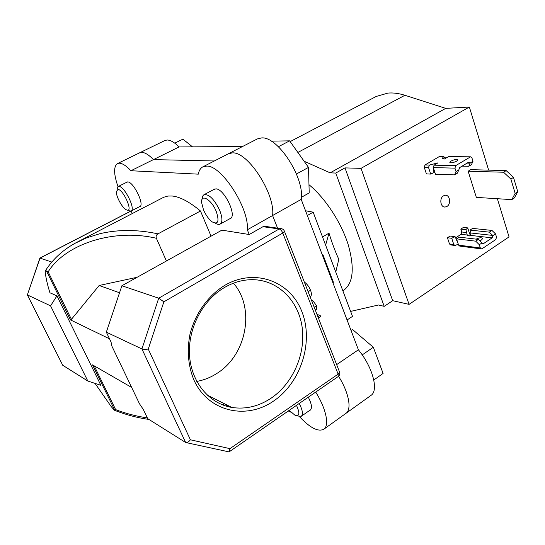 <?xml version="1.0" encoding="UTF-8"?>
<svg xmlns="http://www.w3.org/2000/svg" width="545" height="545" viewBox="0 0 545 545"><rect width="100%" height="100%" fill="white"/><g stroke="black" fill="none" stroke-linecap="round" stroke-linejoin="round"><path stroke-width="0.82" d="M511.782 199.62L515.161 193.393L517.75 191.717L514.357 197.951L511.782 199.62L476.344 197.392L468.141 171.219L503.56 172.234L506.176 170.599L470.696 169.659L468.141 171.219M517.75 191.717L513.499 177.397L510.883 179.053L515.161 193.393M506.176 170.599L513.499 177.397M510.883 179.053L503.56 172.234M443.501 195.846C439.093 198.244 440.489 207.591 445.156 207.032L446.955 206.446C451.342 204.021 449.925 194.688 445.238 195.273L443.501 195.846M297.863 152.45L404.915 95.28C398.872 93.365 393.224 92.63 387.965 93.079L376.227 96.445L290.158 141.611M304.096 161.218L330.168 172.847L335.754 173.058L384.198 306.345L392.7 300.69L409.077 304.362L509.044 236.898L497.374 198.714M384.198 306.345L378.475 304.996L350.633 311.413M404.915 95.28L445.742 108.373L469.354 107.024L488.64 170.135M469.354 107.024L361.022 168.351L409.077 304.362M361.022 168.351L344.985 167.887L335.754 173.058M330.168 172.847L445.742 108.373M344.985 167.887L392.7 300.69M203.503 209.873C205.874 215.255 208.769 219.254 212.196 221.89C218.143 224.86 219.492 221.386 216.249 211.46C211.589 199.593 200.71 193.209 201.616 202.583L203.503 209.873M202.222 199.129C202.243 196.847 202.849 195.369 204.041 194.688C209.069 193.993 214.301 199.238 219.73 210.411C222.483 217.619 222.619 222.176 220.139 224.09C218.92 224.738 217.332 224.445 215.384 223.218M278.4 146.728L289.613 140.848L272.561 141.114L271.826 141.496M289.613 140.848L308.497 167.404L296.446 173.991M308.497 167.404L309.206 192.91L301.365 197.324M127.278 210.186C133.164 211.61 123.286 189.456 117.965 189.401L116.323 191.677C116.058 196.343 121.821 207.154 125.841 209.566L127.278 210.186M117.011 189.169L118.081 186.581L118.967 186.431C124.58 186.295 135.93 209.45 131.086 211.051L128.804 210.745M192.521 146.857L182.922 139.152L174.761 143.158M289.252 410.344L295.097 415.331C299.573 416.578 300.036 413.253 296.48 405.351M351.048 330.447L352.492 329.48L373.325 347.267L362.221 354.897M373.325 347.267L383.101 373.42L373.795 380.015M299.212 403.464C302.57 410.017 303.286 414.261 301.365 416.21L297.87 416.053M456.608 161.184C452.984 162.88 450.708 163.248 449.782 162.287L450.994 161.095C454.612 159.406 456.88 159.045 457.814 159.998L456.608 161.184M458.829 169.87L457.337 173.208L454.571 174.891L456.036 171.559L458.829 169.87L459.646 167.615L468.516 162.253L470.246 162.962L472.985 161.3L471.452 164.638L468.741 166.286L462.085 166.143M472.985 161.3L471.929 157.907L470.587 156.81L455.709 165.632L454.946 168.139L456.036 171.559M454.946 168.139L433.316 167.601L435.482 174.237L454.571 174.891M468.741 166.286L470.246 162.962M433.316 167.601L434.058 165.169L455.709 165.632M470.124 156.974L448.951 156.613M448.262 156.762L444.461 159.011L442.52 158.057L443.569 156.722L445.197 157.621L445.456 158.425M443.569 156.722L439.106 156.681L424.998 164.978L429.412 165.067L437.914 162.887L434.058 165.169M429.412 165.067L428.52 167.478L430.679 174.073L426.422 173.93L424.262 167.37L424.998 164.978M433.432 167.949L433.139 169.4L434.14 172.472L430.679 174.073M439.106 156.681L439.795 156.524M476.092 239.139C479.552 237.531 481.732 237.347 482.645 238.594L481.535 239.923L479.777 240.795M491.944 230.426L489.328 232.15L492.905 235.651L495.528 233.907L491.944 230.426L472.583 228.403L470.008 230.085L470.941 233.008L470.233 235.358L469.177 236.046L467.201 235.018L465.886 229.643L460.825 229.104L463.386 227.442L467.719 227.892L469.708 234.098M489.328 232.15L470.008 230.085M495.528 233.907L496.522 237.116L495.8 239.534L482.087 248.724L481.48 248.929L480.329 247.948L479.3 244.719L481.978 242.934L483.047 243.717L483.653 243.513L492.128 237.858L492.905 235.651M481.978 242.934L478.374 239.405L475.71 241.169L456.553 238.853L458.604 245.141L459.735 246.095L481.187 248.888M475.71 241.169L479.3 244.719M478.374 239.405L459.183 237.143L456.553 238.853M465.886 229.643L467.719 227.892M453.781 244.521L449.496 243.969L447.452 237.756L451.73 238.274L453.781 244.521L454.959 245.475L458.304 244.242M451.73 238.274L455.095 236.659L450.061 236.06L447.452 237.756M455.095 236.659L456.744 240.365M455.504 237.92L461.05 234.316L467.201 235.018M466.82 232.552L461.758 231.986L460.825 229.104M461.758 231.986L461.05 234.316M449.496 243.969L450.626 244.909L454.653 245.434M121.882 285.75L158.718 298.204L163.868 301.828L148.26 349.093L190.423 439.801C188.563 442.05 186.969 442.949 185.647 442.499L147.729 418.676L143.315 409.452L139.5 403.804L111.909 346.184L111.03 341.981L106.336 332.164L121.882 285.75L221.904 230.14L249.228 234.514L247.314 229.792C249.474 208.503 221.399 164.856 206.528 166.116L202.781 166.899C200.471 168.146 198.98 170.571 198.298 174.162L130.929 170.735C126.351 165.878 122.53 163.364 119.45 163.193L117.468 163.589C113.51 166.436 113.687 174.121 117.992 186.628M202.781 166.899L228.348 153.792L232.265 152.9C247.743 151.238 275.484 194.129 272.595 215.527L277.548 228.103L272.595 215.527C275.484 194.129 247.743 151.238 232.265 152.9L228.348 153.792L257.295 138.948L261.396 137.946C277.521 135.848 304.893 177.881 301.208 199.381L358.399 349.788C372.705 367.105 378.898 390.513 371.002 395.384L370.859 395.493M130.977 211.106L132.387 213.49M117.468 163.589L139.643 152.804L141.727 152.355C144.929 152.443 148.833 154.855 153.445 159.603L214.328 160.979L153.445 159.603C148.833 154.855 144.929 152.443 141.727 152.355L139.643 152.804L164.883 140.521L167.077 140.011C170.422 140.004 174.42 142.313 179.073 146.939L242.477 146.544M273.515 401.1C246.047 420.243 208.136 411.707 193.897 379.967C188.25 366.029 186.894 351.021 189.83 334.943C194.824 314.145 207.836 295.806 224.574 285.471C254.651 267.677 290.172 281.166 301.828 311.515C313.893 341.633 301.208 382.392 273.515 401.1M224.288 287.617C202.433 300.418 187.657 328.914 189.551 355.674C191.377 382.454 209.355 403.688 231.782 407.442C245.543 409.533 258.657 406.447 271.131 398.17C293.176 383.244 305.943 353.48 302.114 327.014C298.36 300.547 278.039 280.089 252.921 279.68C243.125 279.571 233.58 282.215 224.288 287.617M196.765 381.411C203.769 380.172 210.384 377.569 216.603 373.604C246.701 355.34 255.476 308.109 233.444 283.196M213.49 189.687L215.881 188.856C224.227 188.699 237.279 215.881 230.263 218.654L229.445 218.954M126.386 182.432L127.755 181.921C133.511 181.717 144.841 204.975 139.847 206.65L139.282 206.814M74.781 243.424L86.457 237.913L99.735 233.744C117.89 229.397 137.306 229.438 157.989 233.853L200.478 211.004C189.428 201.814 180.007 196.82 172.22 196.016L167.996 196.036L163.738 197.242L77.199 242.116C63.806 249.113 53.24 258.596 45.501 270.579M27.339 294.893L62.73 365.266L87.827 381.037L100.88 385.301L56.946 295.84L49.942 292.801C47.449 284.906 45.889 278.066 45.262 272.275L45.337 270.838L48.144 271.832L71.422 319.35L99.163 285.485L119.532 292.767M200.478 211.004L211.058 236.169M308.286 397.203C311.651 403.791 312.333 408.089 310.337 410.092L309.655 410.419M299.362 416.544C310.03 427.907 318.191 432.124 323.859 429.201C329.609 425.468 326.114 408.593 315.698 392.087M290.969 412.218L288.305 410.998M323.859 429.201L345.939 413.362C352.009 409.39 348.868 392.509 338.554 376.254C348.868 392.509 352.009 409.39 345.939 413.362L345.803 413.457M247.314 229.792L301.208 199.381M148.26 349.093C145.399 349.454 143.287 349.406 141.925 348.95L158.718 298.204L279.142 228.982L262.997 226.693L249.228 234.514M262.997 226.693L265.538 226.42M130.929 170.735L179.073 146.939M95.048 383.394L111.269 406.679L114.47 410.269L115.642 409.615C125.588 413.471 136.161 416.237 147.361 417.899M222.728 404.935L224.56 403.811M157.989 233.853C156.279 234.875 155.741 236.346 156.374 238.267L166.409 260.994M156.374 238.267C112.801 228.055 65.032 244.555 48.144 271.832M137.122 277.282L99.163 285.485M56.946 295.84L50.569 305.854L87.827 381.037M50.569 305.854L27.373 294.906L62.73 365.266M185.647 442.499L141.925 348.95L106.336 332.164M130.827 211.16L40.051 258.085L27.373 294.906L39.894 258.064L51.802 262.056M114.838 410.378L92.521 364.878L131.686 387.475M109.538 338.847L70.462 319.895L46.434 270.892M71.422 319.35L70.462 319.895M190.423 439.801L229.935 448.651L229.057 451.894L186.41 442.669M310.098 296.766L310.439 296.548C311.679 295.547 311.713 293.442 310.527 290.226C309.015 286.588 306.951 283.87 304.342 282.058M310.527 290.226L308.123 291.725M315.289 310.037L316.529 309.247L316.57 305.718L312.844 300.67L311.863 301.29M312.844 300.67L311.393 300.084M316.57 305.718L314.192 307.237M318.43 318.055L320.623 316.645L320.119 315.351L317.919 316.761M320.119 315.351L317.033 314.499M347.063 319.976L352.513 316.393L313.164 212.162L307.346 215.513M313.164 212.162L305.541 210.772M308.974 184.687C325.113 197.964 340.952 222.013 348.044 244.174C354.775 267.649 353.364 282.998 343.806 290.206L343.588 290.349M335.761 272.03L338.799 259.284C335.298 251.708 332.028 242.988 329.003 233.131L322.531 236.986M329.003 233.131L325.61 245.141M322.361 254.999L322.919 254.665L333.356 282.126L333.09 283.23M336.653 364.625L358.399 349.788M322.919 254.665L322.626 255.7M470.158 163.173L467.085 163.119M428.52 167.478L424.262 167.37M480.329 247.948L458.604 245.141M492.68 235.413L470.941 233.008M483.653 243.513L482.236 243.343M470.233 235.358L492.128 237.858M457.003 240.243L456.458 240.175M94.203 365.845L115.642 409.615M229.935 448.651L338.132 374.129L282.787 233.022L163.868 301.828M279.142 228.982C280.546 229.391 281.765 230.739 282.787 233.022L284.51 231.4C283.802 229.622 282.508 228.668 280.627 228.539L279.142 228.982M282.017 228.805L264.448 226.264M284.354 231.005L339.603 372.174L338.132 374.129L338.132 376.602L229.057 451.894M339.385 371.601L339.603 372.174C340.066 373.993 339.569 375.471 338.132 376.602M444.27 206.964L445.156 207.032M220.139 224.09L230.916 218.143M204.041 194.688L214.989 188.89M131.086 211.051L140.29 206.296M118.081 186.581L127.407 181.921M301.365 416.21L310.834 409.588M470.587 156.81L448.719 156.613M443.937 156.565L439.563 156.524M442.52 158.057L442.683 158.547M467.126 234.588L467.358 235.297M207.107 395.023L231.782 407.442M130.548 211.215L39.894 258.064M114.791 410.399C126.099 414.82 137.476 417.831 148.921 419.425M225.93 406.045L227.326 405.201M343.806 290.206L342.853 290.819M345.939 413.362L371.002 395.384"/></g></svg>
